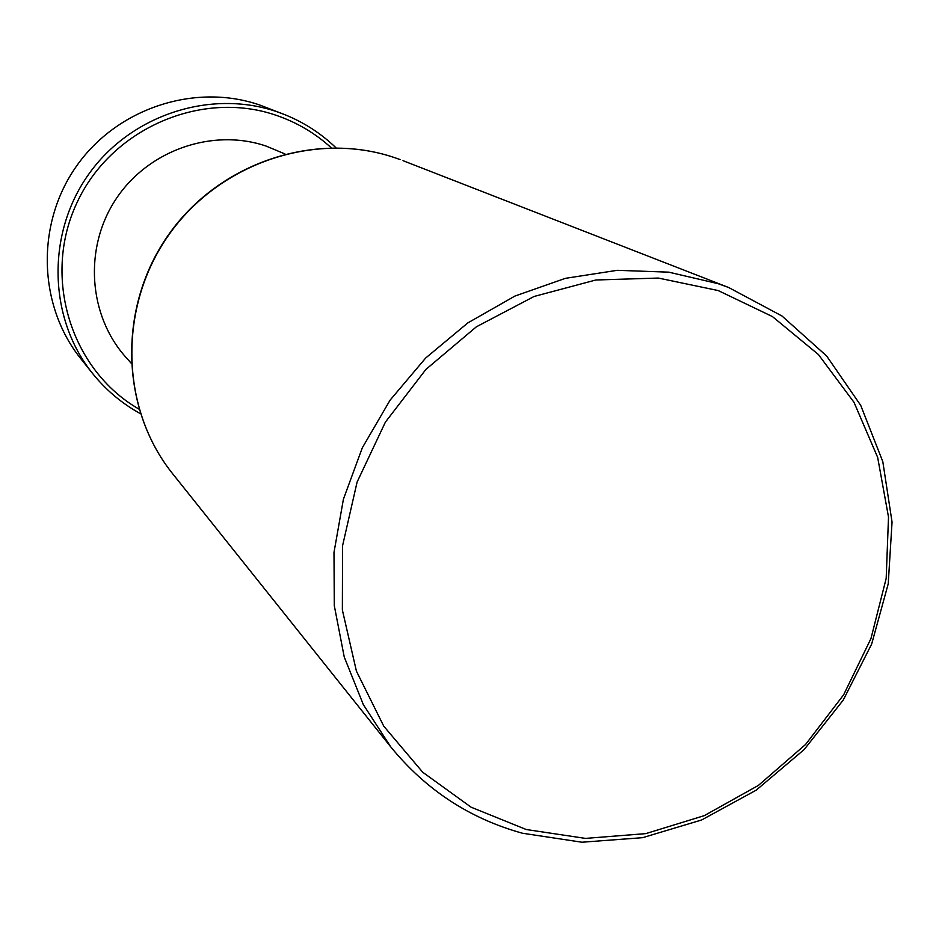 <?xml version="1.0" encoding="UTF-8"?>
<svg xmlns="http://www.w3.org/2000/svg" width="939" height="939" viewBox="0 0 939 939"><rect width="100%" height="100%" fill="white"/><g stroke="black" fill="none" stroke-linecap="round" stroke-linejoin="round"><path stroke-width="1.41" d="M335.951 147.752C320.704 133.103 303.18 121.87 283.343 114.077L259.68 105.004C195.054 82.667 117.199 108.102 76.564 166.027C35.705 223.787 38.029 305.539 80.836 358.757L92.562 373.452C105.919 390.049 121.859 403.453 140.381 413.641M283.343 114.077L277.017 111.764C210.489 88.771 130.228 115.039 88.313 174.795C46.164 234.386 48.499 318.673 92.562 373.452M331.209 147.752C315.293 133.303 297.088 122.528 276.594 115.45C201.862 89.311 111.002 128.467 76.845 203C41.926 277.205 70.953 370.095 138.972 409.111M284.94 153.937L266.195 146.108C212.59 127.786 148.151 150.17 115.967 199.103C83.536 247.884 88.278 315.692 126.166 357.595L131.096 363.1M718.065 283.66L668.744 272.157L617.252 270.315L565.372 278.343L514.948 296.055L467.81 322.922L425.66 358.041L390.072 400.167L362.325 447.786L343.416 499.172L333.991 552.437L334.296 605.667L344.237 656.983L363.334 704.614L390.812 746.963C425.813 789.84 469.676 818.597 522.389 833.222L581.957 842.224L642.628 837.67L701.621 819.982L756.271 790.122L804.171 749.545L843.222 700.118L871.674 644.037L888.235 583.788L892.05 522.072L882.813 461.671L860.746 405.425L826.684 356.034L782.011 316.02L728.734 287.545L718.065 283.66M718.206 290.562L658.345 278.061L595.889 279.986L534.138 296.454L476.402 326.784L425.883 369.438L385.377 422.151L357.102 482.047L342.547 545.829L342.371 610.021L356.433 671.197L383.758 726.176L422.703 772.222L471.061 807.176L526.263 829.524L585.455 838.398L645.762 833.632L704.297 815.639L758.383 785.427L805.533 744.51L843.645 694.79L870.958 638.567L886.181 578.412L888.505 517.06L877.66 457.399L853.997 402.303L818.409 354.519L772.433 316.572L718.206 290.562M400.12 159.583L395.46 157.928C316.173 130.533 219.562 162.553 168.797 234.903C117.727 307.041 120.169 408.559 172.694 473.796C119.992 408.301 117.575 306.76 168.562 234.727C219.245 162.482 315.844 130.439 395.436 157.916L395.565 157.952M172.694 473.796L390.812 746.963M403.007 160.675L728.734 287.545"/></g></svg>
